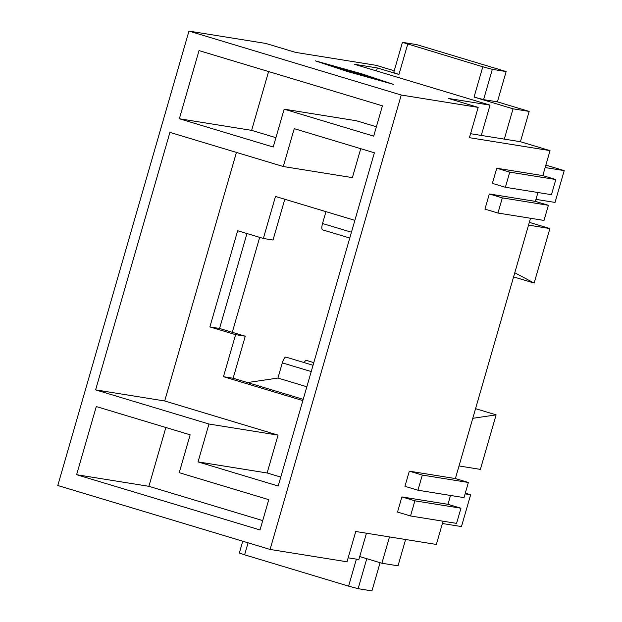 <?xml version="1.0" encoding="UTF-8"?>
<svg xmlns="http://www.w3.org/2000/svg" width="622" height="622" viewBox="0 0 622 622"><rect width="100%" height="100%" fill="white"/><g stroke="black" fill="none" stroke-linecap="round" stroke-linejoin="round"><path stroke-width="0.93" d="M409.323 471.165L404.945 486.311L417.945 490.222L464.004 497.623L468.382 482.478L422.315 475.076L409.323 471.165L455.382 478.559L530.512 218.268M468.382 482.478L455.382 478.559M283.29 166.525L169.923 132.385L95.601 389.877L164.69 400.972L278.057 435.12L208.969 424.025L198.037 461.889L278.19 486.031L374.374 152.794L294.222 128.661L283.29 166.525L352.386 177.62L360.737 148.689M76.607 474.71L96.286 406.547L190.153 434.817L179.222 472.689L268.766 499.653L260.019 529.944L76.607 474.71L148.883 486.318L165.856 427.501M489.327 193.971L484.95 209.124L497.95 213.035L502.327 197.889L489.327 193.971L535.386 201.373L537.944 192.517M497.95 213.035L544.017 220.429L548.386 205.283L502.327 197.889M548.386 205.283L535.386 201.373M417.945 490.222L422.315 475.076M284.153 109.161L273.221 147.025L179.346 118.755L199.024 50.6L382.429 105.833L373.69 136.125L284.153 109.161L356.422 120.769L376.388 126.779M275.919 137.68L251.622 130.363L268.595 71.553M354.874 220.351L275.492 196.443L263.355 238.475L237.651 230.739L209.886 326.915L219.566 328.47L246.965 233.538M529.174 111.416L520.427 141.715L481.272 135.425L490.019 105.134L354.268 64.245L377.297 67.946L398.959 74.469L393.687 72.65L402.426 42.358L416.608 44.59L506.145 71.553L497.398 101.852L483.582 99.629L474.057 97.086L513.049 108.827L529.174 111.416L497.398 101.852M377.297 67.946L376.442 70.924M394.224 70.776L376.092 65.318L295.481 52.372L265.874 43.454L188.956 31.1L57.792 485.51L270.088 549.444L401.244 95.034L188.956 31.1M359.718 556.558L381.892 563.237L389.489 536.918M381.892 563.237L398.018 565.826L405.606 539.507M198.037 461.889L267.133 472.984L280.771 477.09M278.057 435.12L267.133 472.984M505.383 187.284L492.383 183.373L496.76 168.228L509.752 172.138L505.383 187.284L551.442 194.686L555.819 179.533L509.752 172.138M504.31 139.126L513.049 108.827M209.886 326.915L235.598 334.659L245.27 336.214L219.566 328.47M401.89 496.916L397.512 512.062L410.512 515.972L456.571 523.374L460.949 508.221L414.882 500.827L401.89 496.916L447.949 504.31L450.507 495.454M460.949 508.221L447.949 504.31M443.074 521.205L436.364 544.444L355.753 531.507L347.014 561.798L270.088 549.444M164.69 400.972L236.438 152.413M496.76 168.228L542.819 175.622L555.819 179.533M208.969 424.025L95.601 389.877M235.598 334.659L223.461 376.691L233.133 378.246L245.27 336.214M262.717 520.598L148.883 486.318M233.133 378.246L303.209 399.347M263.355 238.475L273.027 240.03L284.798 199.25M302.844 400.599L223.461 376.691M248.085 542.819L244.617 554.816L239.346 553.005L242.743 541.21M506.145 71.553L492.329 69.337L482.804 66.795L402.426 42.358M401.244 95.034L478.17 107.388L448.563 98.47L490.019 105.134M347.092 71.421L315.175 60.793L361.483 73.73L393.407 84.351L347.092 71.421M542.819 175.622L550.035 150.625L469.423 137.687L478.17 107.388M348.157 557.817L358.863 559.536L366.459 533.225M410.512 515.972L414.882 500.827M244.617 554.816L348.6 586.134L358.124 588.684L371.94 590.9L380.081 562.692M520.427 141.715L550.035 150.625M251.622 130.363L179.346 118.755M481.272 135.425L470.574 133.707M390.391 83.449L360.931 73.637L318.184 61.702L347.651 71.507L390.375 83.511M346.819 69.882L341.05 68.964L350.256 72.035L337.692 68.016L343.741 68.972L337.956 68.125M346.742 69.882L343.741 68.972M350.668 72.191L341.05 68.964M378.254 79.585L369.981 76.996L375.828 78.994L365.674 76.304L374.358 78.862L361.755 75.262L367.804 76.226L377.818 79.499L367.781 76.304L362.02 75.379M376.932 79.375L368.31 76.731M374.358 78.862L365.674 76.304M339.698 67.891L332.778 66.383M332.856 66.383L336.611 66.989L333.042 66.492M339.62 67.891L336.611 66.989M354.633 73.272L361.607 74.383L344.813 70.006M344.876 70.045L350.862 70.962L345.078 70.115M354.695 73.31L365.977 75.503L350.862 70.962M391.852 83.923L361.226 73.738M318.184 61.718L316.699 61.306M347.325 71.483L318.184 61.702M346.726 69.959L343.717 69.05M374.335 78.94L373.666 78.621M376.551 79.305L375.805 79.072M339.596 67.969L336.588 67.059M361.607 74.383L354.898 73.388M365.697 75.464L350.839 71.04M465.295 493.153L470.644 494.762L461.462 526.57L442.405 523.514M465.093 493.868L470.644 494.762M475.558 408.662L496.123 414.858L480.378 469.385L459.02 465.956M349.766 238.039L322.554 229.845A6.313 1.85 -73.2 0 1 322.53 223.508L325.959 211.643M545.859 165.094L564.208 170.622L555.026 202.43L535.97 199.367M545.144 167.559L564.208 170.622M529.33 222.357L549.895 228.546L528.537 225.117M313.807 362.618L306.444 360.402A6.313 1.85 106.8 0 0 304.189 362.595M513.593 276.883L534.158 283.08L514.783 272.763M232.278 332.303L259.685 237.371M306.84 386.767L277.925 378.059L247.47 382.561M277.925 378.059L282.31 362.859L311.225 371.567M313.045 365.269L285.972 357.114A6.313 1.85 106.8 0 0 282.31 362.859M534.158 283.08L549.895 228.546M472.774 418.311L496.123 414.858M482.804 66.795L474.057 97.086M492.329 69.337L483.582 99.629M398.959 74.469L407.705 44.178M348.6 586.134L356.39 559.139M358.124 588.684L366.778 558.688M351.446 232.216L322.53 223.508"/></g></svg>
